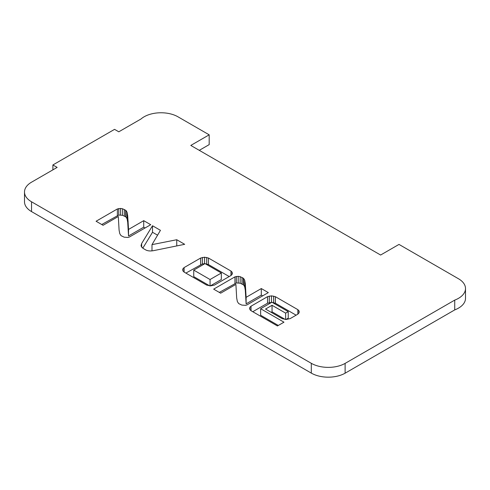 <?xml version="1.0" encoding="UTF-8"?>
<svg xmlns="http://www.w3.org/2000/svg" width="490" height="490" viewBox="0 0 490 490"><rect width="100%" height="100%" fill="white"/><g stroke="black" fill="none" stroke-linecap="round" stroke-linejoin="round"><path stroke-width="0.73" d="M454.732 300.107L454.732 309.907A24.004 13.861 0 0 0 465.5 298.349L465.5 288.549A24.004 13.861 0 0 0 458.266 278.632L399.001 244.412L380.614 255.033L190.794 145.438L209.187 134.824L178.207 116.939A24.004 13.861 0 0 0 141.01 118.984L118.801 131.804L114.556 129.354L52.889 164.959L57.134 167.409L31.391 182.268A24.004 13.861 0 0 0 24.5 191.988A24.004 13.861 0 0 0 31.532 201.788L311.309 363.317A24.004 13.861 0 0 0 345.113 363.396L454.732 300.107A24.004 13.861 0 0 0 465.5 288.549M454.732 309.907L345.113 373.196L345.113 363.396M24.5 191.988L24.5 201.788A24.004 13.861 0 0 0 31.532 211.588L311.309 373.117A24.004 13.861 0 0 0 345.113 373.196M209.187 134.824L209.187 144.624L199.283 150.338M125.967 210.467L127.075 212.262L127.706 215.753L128.533 229.436L143.723 220.665L150.724 224.708L129.434 236.995L128.006 237.454L124.221 237.191L121.085 235.69L119.787 233.712L119.088 230.129L118.317 216.494L103.078 225.29L96.077 221.247L117.367 208.961L120.614 208.44L122.574 208.771L125.967 210.467L125.967 217.003L127.075 218.791L127.706 222.289L128.533 235.966L143.723 227.201L145.065 227.972M176.743 239.733L151.992 244.645L160.444 230.325L152.513 225.743L141.647 243.536L141.071 245.49L141.138 246.152L143.025 248.357L145.512 249.79C147.613 251.003 150.393 251.272 153.86 250.586L184.681 244.314L176.743 239.733L176.743 245.931M231.99 272.03L230.962 271.031L208.44 258.028L204.544 257.207L200.631 258.04L184.124 267.571L183.033 268.581L182.684 269.825L183.052 271.08L184.111 272.079L206.633 285.082L210.516 285.897L214.442 285.07L230.949 275.539L232.021 274.516L232.37 273.273L231.99 272.03L231.99 274.572M249.606 308.461L249.937 307.212L251.033 306.195L267.534 296.664L271.466 295.844L275.374 296.677L297.834 309.643L298.882 310.648L299.231 311.928L298.833 313.202L297.724 314.243L290.172 318.604L286.117 319.48L282.173 318.665L265.525 309.055L272.048 305.288L285.639 313.135L288.236 311.634L271.925 302.22L260.643 308.731L283.961 322.187L277.432 325.954L251.045 310.721L249.986 309.723L249.606 308.406M243.555 278.357L244.663 280.151L245.3 283.643L246.121 297.326L261.311 288.555L268.312 292.597L247.021 304.884L245.6 305.344L241.815 305.08L238.679 303.579L237.381 301.607L236.682 298.018L235.904 284.384L220.665 293.179L213.665 289.143L234.955 276.85L238.201 276.329L240.167 276.66L243.555 278.357L243.555 284.892L244.663 286.687L245.3 290.178L246.121 303.855L261.311 295.09L262.652 295.862M52.889 169.859L52.889 164.959M127.075 212.262L127.075 218.791M128.533 229.436L128.533 235.966M143.723 220.665L143.723 227.201M101.736 224.518L118.758 215.055L122.574 215.3L125.967 217.003M118.758 208.52L118.758 215.055M120.614 208.44L120.614 214.969M122.574 208.771L122.574 215.3M151.992 244.645L151.992 250.868M141.647 243.536L141.647 247.211M152.513 225.743L152.513 232.272L142.78 248.21M157.572 235.194L152.513 232.272M183.033 268.581L183.033 271.05M202.388 257.409L202.388 263.939L185.869 273.095M204.544 257.207L204.544 263.743L202.388 263.939M229.204 276.55L208.44 264.563L205.335 263.773M285.639 313.135L285.639 319.474M285.964 319.48L288.236 318.169L288.236 311.634M260.643 308.731L260.643 315.26L278.302 325.458M249.937 307.212L249.937 309.643M252.779 311.72L267.534 303.2L271.644 302.379M269.292 296.034L269.292 302.569M272.256 302.41L275.374 303.206L296.107 315.174M273.634 296.07L273.634 302.606M271.184 312.326L272.048 311.824L285.272 319.455M272.048 305.288L272.048 311.824M244.663 280.151L244.663 286.687M246.121 297.326L246.121 303.855M261.311 288.555L261.311 295.09M219.324 292.408L236.345 282.944L240.167 283.189L243.555 284.892M236.345 276.409L236.345 282.944M238.201 276.329L238.201 282.859M240.167 276.66L240.167 283.189M221.333 273.01L210.057 279.521L193.74 270.1L205.016 263.589L221.333 273.01L221.333 279.539L210.333 285.891M209.732 285.866L193.74 276.636L193.74 270.1M210.057 279.521L210.057 285.884M311.309 373.117L311.309 363.317M31.532 211.588L31.532 201.788M127.706 215.753L127.706 222.289M128.104 221.339L128.104 227.875M117.367 208.961L117.367 215.49M124.399 209.506L124.399 216.041M125.71 210.265L125.71 216.8M230.962 271.031L230.962 275.533M184.124 267.571L184.124 272.085M200.631 258.04L200.631 264.569M206.694 257.428L206.694 263.957M208.44 258.028L208.44 264.563M251.033 306.195L251.033 310.715M267.534 296.664L267.534 303.2M271.466 295.844L271.466 302.379M275.374 296.677L275.374 303.206M297.834 309.643L297.834 314.176M298.882 310.648L298.882 313.122M245.3 283.643L245.3 290.178M245.692 289.229L245.692 295.764M234.955 276.85L234.955 283.385M241.987 277.401L241.987 283.93M243.303 278.155L243.303 284.69"/></g></svg>
